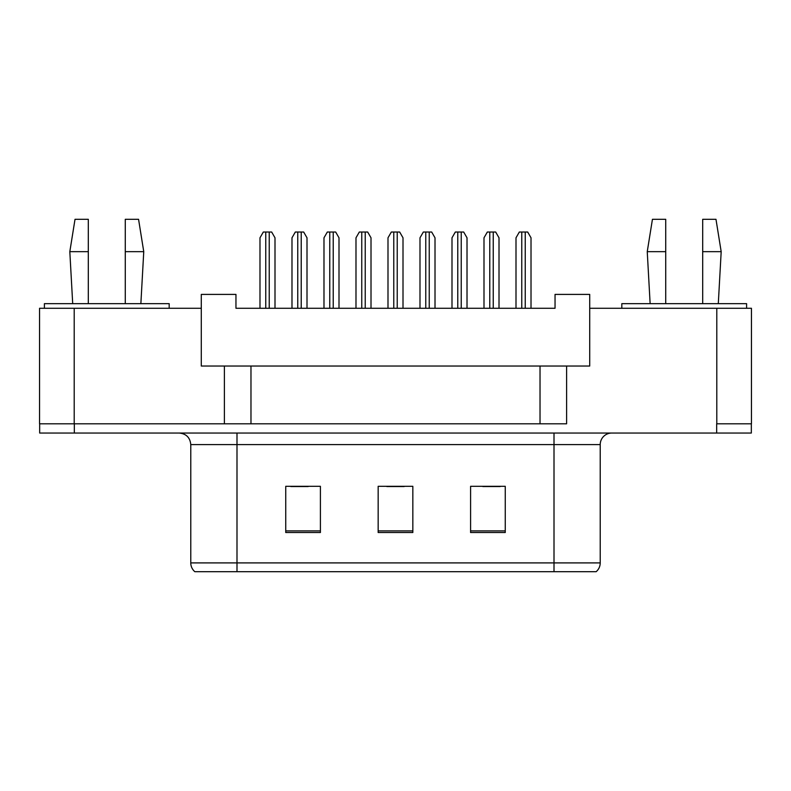 <?xml version="1.0" encoding="UTF-8"?>
<svg xmlns="http://www.w3.org/2000/svg" width="791" height="791" viewBox="0 0 791 791"><rect width="100%" height="100%" fill="white"/><g stroke="black" fill="none" stroke-linecap="round" stroke-linejoin="round"><path stroke-width="1.19" d="M224.397 366.035L201.29 366.035L201.29 308.272L39.55 308.272L39.55 423.808L224.397 423.808L224.397 366.035L250.974 366.035L250.974 423.808M751.45 308.272L751.45 423.808L751.45 308.272L589.71 308.272L589.71 366.035L566.603 366.035L566.603 423.808L74.206 423.808L74.206 308.272M589.71 308.272L589.71 294.41L555.045 294.41L555.045 308.272L235.955 308.272L235.955 294.41L201.29 294.41L201.29 308.272M566.603 366.035L540.026 366.035L540.026 423.808M540.026 366.035L250.974 366.035M751.45 423.808L716.794 423.808L716.794 308.272M600.221 562.905C600.151 566.425 598.807 569.352 596.177 571.685L554.007 571.685L554.007 562.905L600.221 562.905L600.221 444.601A11.549 11.549 0 0 1 611.769 433.043M554.007 571.685L194.823 571.685A11.549 11.549 0 0 1 190.779 562.905L190.779 444.601C190.097 437.581 186.241 433.735 179.231 433.043M505.251 532.521L505.251 486.307L470.596 486.307L470.596 532.521L505.251 532.521M320.404 532.521L320.404 486.307L285.749 486.307L285.749 532.521L320.404 532.521M412.833 532.521L412.833 486.307L378.167 486.307L378.167 532.521L412.833 532.521M751.331 423.808L751.331 433.043L39.669 433.043L39.669 423.808M290.831 486.544L308.164 486.544M482.836 486.544L500.169 486.544M386.839 486.544L404.161 486.544M275.001 308.272L275.001 237.804L271.669 232.02L263.314 232.02L259.982 237.804L259.982 308.272M307.007 308.272L307.007 237.804L303.665 232.02L295.32 232.02L291.988 237.804L291.988 308.272M339.003 308.272L339.003 237.804L335.671 232.02L327.326 232.02L323.984 237.804L323.984 308.272M403.005 308.272L403.005 237.804L399.673 232.02L391.327 232.02L387.995 237.804L387.995 308.272M467.016 308.272L467.016 237.804L463.674 232.02L455.329 232.02L451.997 237.804L451.997 308.272M531.018 308.272L531.018 237.804L527.686 232.02L519.331 232.02L515.999 237.804L515.999 308.272M125.275 251.667L125.275 219.315L138.563 219.315L143.754 251.667L125.275 251.667L125.275 303.655M72.703 303.655L69.816 251.667L88.305 251.667L88.305 219.315L75.016 219.315L69.816 251.667M88.305 303.655L88.305 251.667M169.175 308.272L169.175 303.655L44.405 303.655L44.405 308.272M702.695 251.667L702.695 219.315L715.984 219.315L721.184 251.667L702.695 251.667L702.695 303.655M650.133 303.655L647.246 251.667L665.725 251.667L665.725 219.315L652.437 219.315L647.246 251.667M665.725 303.655L665.725 251.667M746.595 308.272L746.595 303.655L621.825 303.655L621.825 308.272M371.009 308.272L371.009 237.804L367.677 232.02L359.322 232.02L355.99 237.804L355.99 308.272M435.01 308.272L435.01 237.804L431.678 232.02L423.323 232.02L419.991 237.804L419.991 308.272M499.012 308.272L499.012 237.804L495.68 232.02L487.335 232.02L483.993 237.804L483.993 308.272M554.007 433.043L554.007 444.601L190.779 444.601M600.221 444.601L554.007 444.601L554.007 562.905L236.993 562.905L236.993 571.685M190.779 562.905L236.993 562.905L236.993 433.043M716.676 433.043L716.676 423.808M74.324 433.043L74.324 423.808M412.833 530.909L378.167 530.909M320.404 530.909L285.749 530.909M505.251 530.909L470.596 530.909M265.756 232.02L265.756 308.272M269.227 232.02L269.227 308.272M297.762 232.02L297.762 308.272M301.223 232.02L301.223 308.272M329.768 232.02L329.768 308.272M333.229 232.02L333.229 308.272M393.77 232.02L393.77 308.272M397.23 232.02L397.23 308.272M457.771 232.02L457.771 308.272M461.232 232.02L461.232 308.272M521.773 232.02L521.773 308.272M525.244 232.02L525.244 308.272M361.764 232.02L361.764 308.272M365.234 232.02L365.234 308.272M425.766 232.02L425.766 308.272M429.236 232.02L429.236 308.272M489.777 232.02L489.777 308.272M493.238 232.02L493.238 308.272M140.867 303.655L143.754 251.667M718.297 303.655L721.184 251.667"/></g></svg>

